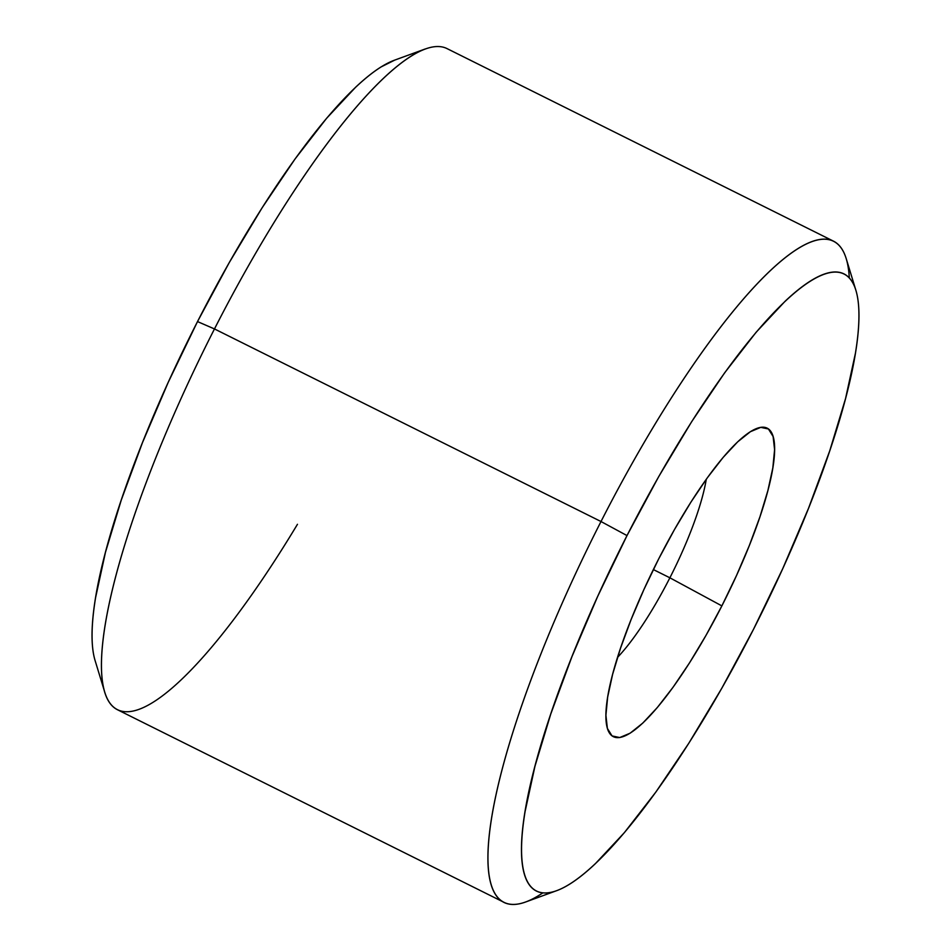 <?xml version="1.0" encoding="UTF-8"?>
<svg xmlns="http://www.w3.org/2000/svg" width="951" height="951" viewBox="0 0 951 951"><rect width="100%" height="100%" fill="white"/><g stroke="black" fill="none" stroke-linecap="round" stroke-linejoin="round"><path stroke-width="1.43" d="M297.461 524.298A369.357 83.117 -63.5 0 1 104.776 692.257A369.357 83.117 -63.5 0 1 214.474 328.939L197.511 321.581A344.738 77.578 116.5 0 0 95.136 660.683L95.029 660.351C92.96 653.396 91.974 644.647 92.069 634.091C92.164 623.535 93.341 611.374 95.587 597.62L105.454 552.341L121.288 500L142.484 442.607L168.22 382.361L197.511 321.581L214.474 328.939A369.357 83.117 116.5 0 0 117.508 709.755L504.042 902.356A369.357 83.117 -63.5 0 1 601.008 521.528L214.474 328.939L601.008 521.528A369.357 83.117 116.5 0 0 525.677 901.976L556.692 890.659A344.738 77.578 -63.5 0 1 627.006 535.579L601.008 521.528L627.006 535.579L597.703 596.36L571.967 656.606L550.772 713.999L534.938 766.34L525.071 811.619C522.824 825.373 521.647 837.534 521.564 848.09C521.469 858.646 522.456 867.395 524.524 874.349C526.592 881.292 529.707 886.308 533.856 889.387C538.004 892.466 543.128 893.548 549.202 892.632C555.277 891.717 562.196 888.828 569.958 883.966C577.732 879.093 586.185 872.34 595.35 863.698L624.379 832.636L655.94 791.957L688.821 743.218L721.761 688.31L753.489 629.336A344.738 77.578 -63.5 0 1 556.692 890.659M542.914 892.834A369.357 83.117 -63.5 0 1 504.042 902.356M669.884 577.804A123.119 27.71 116.5 0 0 706.272 479.268A123.119 27.71 -63.5 0 1 669.884 577.804L653.349 569.566L669.884 577.804A123.119 27.71 -63.5 0 1 617.52 657.403A123.119 27.71 116.5 0 0 669.884 577.804L721.868 605.894L669.884 577.804M658.627 559.022A172.369 38.789 -63.5 0 1 757.02 428.354A172.369 38.789 -63.5 0 1 721.868 605.894A172.369 38.789 -63.5 0 1 607.439 728.573A172.369 38.789 -63.5 0 1 658.627 559.022L674.485 529.529L690.949 502.08L707.389 477.711L723.176 457.372L737.691 441.835L750.387 431.706L760.764 427.368L768.444 428.996L773.104 436.509L774.59 449.645L772.83 467.88L767.897 490.514L759.98 516.69L749.388 545.387L736.514 575.51L721.868 605.894L705.999 635.387L689.534 662.835L673.094 687.204L657.307 707.544L642.793 723.081L630.109 733.209L619.719 737.548L612.052 735.919L607.38 728.407L605.906 715.271L607.665 697.035L612.599 674.402L620.516 648.225L631.107 619.529L643.982 589.406L658.627 559.022M753.489 629.336L782.78 568.555L808.516 508.31L829.712 450.917L845.546 398.576L855.413 353.296C857.659 339.543 858.836 327.382 858.931 316.826C859.026 306.27 858.04 297.52 855.971 290.566C853.891 283.624 850.788 278.607 846.628 275.528C842.479 272.45 837.367 271.368 831.293 272.283C825.218 273.199 818.288 276.087 810.525 280.949C802.763 285.823 794.299 292.575 785.146 301.217L756.104 332.279L724.543 372.958L691.662 421.697L658.722 476.606L627.006 535.579A344.738 77.578 -63.5 0 1 855.864 290.233A344.738 77.578 -63.5 0 1 753.489 629.336M855.864 290.233L846.224 258.66A369.357 83.117 116.5 0 0 601.008 521.528A369.357 83.117 -63.5 0 1 833.492 241.162A369.357 83.117 -63.5 0 1 849.302 277.93M833.492 241.162L446.958 48.56A369.357 83.117 116.5 0 0 214.474 328.939A369.357 83.117 -63.5 0 1 425.323 48.941L394.308 60.258A344.738 77.578 116.5 0 0 197.511 321.581L229.239 262.607L262.179 207.698L295.06 158.96L326.621 118.281L355.65 87.219C364.815 78.576 373.267 71.824 381.042 66.95L394.772 60.091M104.776 692.257L95.136 660.683"/></g></svg>
